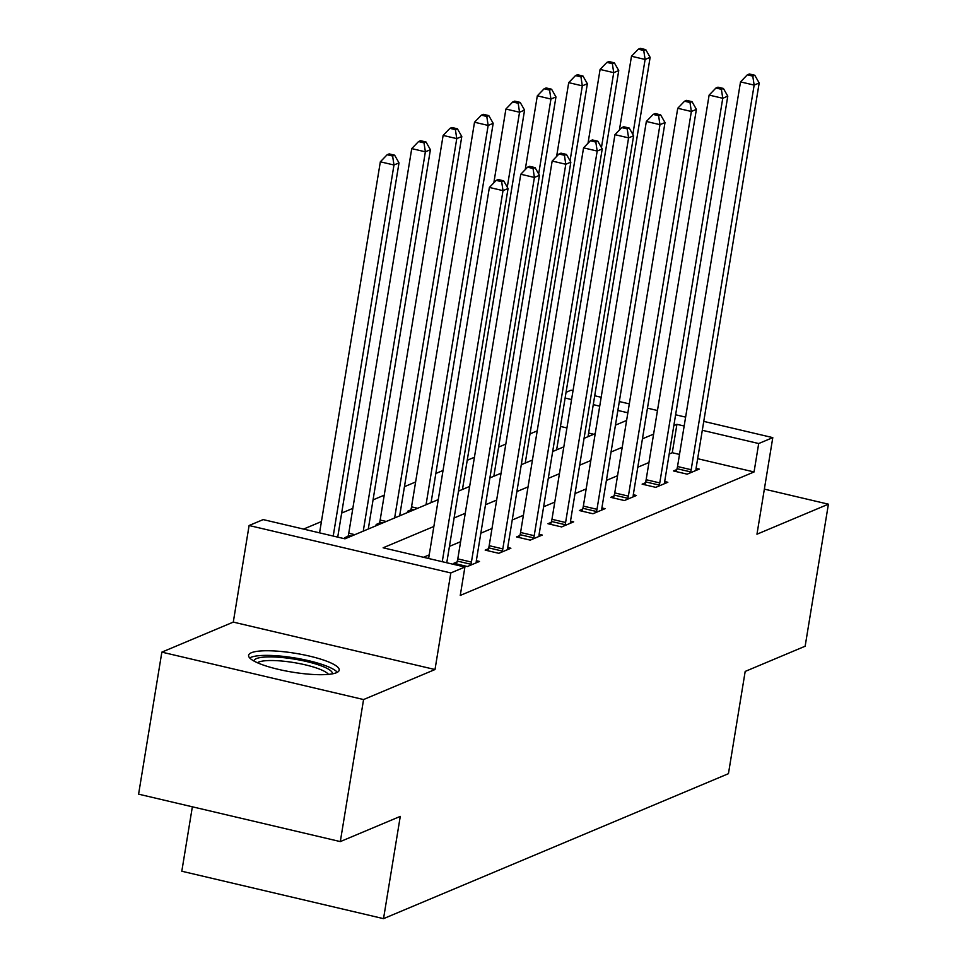 <?xml version="1.0" encoding="UTF-8"?>
<svg xmlns="http://www.w3.org/2000/svg" width="967" height="967" viewBox="0 0 967 967"><rect width="100%" height="100%" fill="white"/><g stroke="black" fill="none" stroke-linecap="round" stroke-linejoin="round"><path stroke-width="1.45" d="M251.372 652.737A45.908 9.525 9.3 0 0 248.604 655.312A45.908 9.525 9.3 0 0 285.168 670.832A45.908 9.525 9.3 0 0 336.419 672.73A45.908 9.525 9.3 0 0 339.199 670.143A45.908 9.525 9.3 0 0 302.635 654.623A45.908 9.525 9.3 0 0 251.372 652.737M566.058 392.312L571.074 390.197L573.032 390.656M192.36 806.804L181.808 871.231L383.524 918.65L728.441 773.685L745.182 671.424L805.148 646.222L828.405 504.182L764.353 489.121M383.524 918.65L400.278 816.39L340.311 841.592L138.595 794.161L161.852 652.133L363.568 699.552L435.005 669.527L450.815 572.947L249.099 525.516L263.193 519.593L344.965 538.824L438.269 499.613M435.005 669.527L233.289 622.107L161.852 652.133M233.289 622.107L249.099 525.516M537.217 430.883L530.013 433.905M505.826 444.071L498.621 447.105M474.434 457.27L467.23 460.292M443.043 470.458L435.839 473.492M415.605 481.989L404.448 486.679M384.213 495.189L373.057 499.879M352.822 508.376L341.665 513.066M321.431 521.576L303.553 529.082M340.311 841.592L363.568 699.552M593.75 434.268L588.613 433.059M566.928 427.958L560.473 426.435M346.645 538.123L344.748 537.676L348.011 536.31M378.037 524.924L376.139 524.489L379.402 523.111M409.428 511.736L407.53 511.289L410.794 509.923M433.869 526.471L383.125 547.793L464.909 567.025L460.256 595.43L754.055 471.956L697.654 458.696M679.511 454.43L672.27 452.725L669.188 454.019M648.954 462.528L637.797 467.218M617.562 475.716L606.406 480.406M586.171 488.915L575.014 493.605M554.78 502.103L543.623 506.793M523.389 515.302L512.232 519.992M491.998 528.49L480.841 533.18M460.606 541.689L449.45 546.379M429.215 554.877L423.486 557.282M457.04 561.948L453.789 563.314L467.412 566.517L479.487 561.44L476.344 560.703M488.432 548.748L485.18 550.114L498.803 553.317L510.878 548.253L507.735 547.515M519.823 535.561L516.571 536.927L530.194 540.13L542.269 535.053L539.127 534.316M551.214 522.361L547.963 523.727L561.585 526.93L573.661 521.866L570.518 521.116M582.605 509.174L579.354 510.54L592.976 513.743L605.052 508.666L601.909 507.929M613.997 495.974L610.745 497.34L624.368 500.543L636.443 495.479L633.3 494.729M645.388 482.787L642.136 484.153L655.759 487.356L667.834 482.279L664.692 481.542M676.779 469.587L673.528 470.953L687.162 474.156L699.226 469.092L696.083 468.342M703.758 421.394L772.79 437.628L756.968 534.207L828.405 504.182M772.79 437.628L758.696 443.539L702.308 430.291M754.055 471.956L758.696 443.539M464.909 567.025L450.815 572.947M594.729 395.757L601.184 397.28M619.315 401.547L629.324 403.892M647.467 408.159L657.475 410.516M675.619 414.783L685.615 417.128M627.873 412.788L617.865 410.431M599.721 406.164L593.267 404.653M571.57 399.552L565.127 398.029M458.491 491.115L469.66 486.425M489.882 477.916L501.051 473.226M521.273 464.728L532.442 460.038M552.665 451.529L563.834 446.839M584.068 438.341L595.225 433.651M615.459 425.142L626.616 420.452M684.165 426.024L676.924 424.32L673.842 425.613M653.607 434.123L642.451 438.813M622.216 447.31L611.059 452M590.825 460.51L579.668 465.2M559.434 473.697L548.277 478.387M528.042 486.897L516.886 491.587M496.651 500.084L485.482 504.774M465.26 513.284L454.091 517.974M672.27 452.725L676.924 424.32M442.257 561.694L503.009 190.644L508.05 188.529L446.766 562.758M428.623 558.491L489.387 187.441L503.009 190.644L501.643 181.663L503.662 180.817L498.198 179.536L496.192 180.382L501.643 181.663M496.192 180.382L489.387 187.441M508.05 188.529L503.662 180.817M337.725 537.12L399.008 162.891L393.98 165.006L380.345 161.803L319.581 532.853M392.614 156.025L394.621 155.179L389.169 153.898L387.151 154.744L392.614 156.025L393.98 165.006L333.216 536.056M394.621 155.179L399.008 162.891M380.345 161.803L387.151 154.744M253.934 661.029A39.732 8.244 -170.7 0 1 286.522 658.007A39.732 8.244 -170.7 0 1 332.322 673.866M328.466 674.386A36.782 7.639 9.3 0 0 286.546 661.537A36.782 7.639 9.3 0 0 257.415 662.746M337.314 672.307A45.606 9.465 9.3 0 0 285.531 656.629A45.606 9.465 9.3 0 0 249.704 657.959M470.675 565.151L470.929 564.269A5.887 1.813 103.2 0 0 471.425 562.081L534.4 177.445L539.441 175.329L476.453 559.966A5.887 1.813 103.2 0 0 476.248 562.032L476.235 562.806M456.46 563.942L457.294 561.065A5.887 1.813 103.2 0 0 457.79 558.878L520.778 174.241L534.4 177.445L533.035 168.463L535.053 167.617L529.602 166.336L527.583 167.182L533.035 168.463M527.583 167.182L520.778 174.241M539.441 175.329L535.053 167.617M502.066 551.952L502.32 551.069A5.887 1.813 103.2 0 0 502.816 548.893L565.792 164.257L570.832 162.142L507.844 546.778A5.887 1.813 103.2 0 0 507.639 548.833L507.627 549.619M487.852 550.743L488.686 547.866A5.887 1.813 103.2 0 0 489.181 545.678L552.169 161.054L565.792 164.257L564.426 155.276L566.444 154.43L560.993 153.149L558.974 153.995L564.426 155.276M558.974 153.995L552.169 161.054M570.832 162.142L566.444 154.43M368.282 529.022L430.4 149.704L425.371 151.819L411.737 148.616L348.761 533.24A5.887 1.813 -76.8 0 1 348.265 535.428L347.6 537.725M424.005 142.838L426.012 141.992L420.56 140.711L418.554 141.557L424.005 142.838L425.371 151.819L363.254 531.137M426.012 141.992L430.4 149.704M411.737 148.616L418.554 141.557M399.673 515.834L461.791 136.504L456.762 138.619L443.128 135.416L380.152 520.053A5.887 1.813 -76.8 0 1 379.656 522.228L378.991 524.525M455.397 129.638L457.403 128.792L451.952 127.511L449.945 128.357L455.397 129.638L456.762 138.619L394.645 517.949M457.403 128.792L461.791 136.504M443.128 135.416L449.945 128.357M533.458 538.764L533.711 537.882A5.887 1.813 103.2 0 0 534.207 535.694L597.195 151.057L602.223 148.942L539.235 533.579A5.887 1.813 103.2 0 0 539.03 535.645L539.018 536.419M519.243 537.555L520.077 534.678A5.887 1.813 103.2 0 0 520.572 532.491L583.56 147.854L597.195 151.057L595.817 142.076L597.836 141.23L592.384 139.949L590.366 140.795L595.817 142.076M590.366 140.795L583.56 147.854M602.223 148.942L597.836 141.23M564.849 525.565L565.103 524.682A5.887 1.813 103.2 0 0 565.598 522.506L628.586 137.87L633.615 135.755L570.627 520.391A5.887 1.813 103.2 0 0 570.421 522.446L570.409 523.232M550.634 524.356L551.468 521.479A5.887 1.813 103.2 0 0 551.964 519.291L614.952 134.667L628.586 137.87L627.208 128.889L629.227 128.043L623.775 126.762L621.757 127.608L627.208 128.889M621.757 127.608L614.952 134.667M633.615 135.755L629.227 128.043M596.24 512.377L596.494 511.495A5.887 1.813 103.2 0 0 596.99 509.307L659.977 124.67L665.006 122.555L602.018 507.192A5.887 1.813 103.2 0 0 601.812 509.258L601.8 510.032M582.037 511.168L582.859 508.279A5.887 1.813 103.2 0 0 583.355 506.104L646.343 121.467L659.977 124.67L658.6 115.689L660.618 114.843L655.167 113.562L653.148 114.408L658.6 115.689M653.148 114.408L646.343 121.467M665.006 122.555L660.618 114.843M431.064 502.635L493.182 123.317L488.154 125.432L474.519 122.229L411.543 506.853A5.887 1.813 -76.8 0 1 411.048 509.041L410.383 511.338M486.788 116.451L488.794 115.605L483.343 114.324L481.336 115.17L486.788 116.451L488.154 125.432L426.036 504.75M488.794 115.605L493.182 123.317M474.519 122.229L481.336 115.17M462.456 489.447L524.573 110.117L519.545 112.232L505.91 109.029L493.835 182.823M518.179 103.251L520.186 102.405L514.734 101.124L512.728 101.97L518.179 103.251L519.545 112.232L507.276 187.175M520.186 102.405L524.573 110.117M505.91 109.029L512.728 101.97M493.847 476.248L555.965 96.93L550.936 99.045L537.314 95.83L525.226 169.636M549.57 90.064L551.577 89.218L546.125 87.937L544.119 88.783L549.57 90.064L550.936 99.045L538.667 173.975M551.577 89.218L555.965 96.93M537.314 95.83L544.119 88.783M525.238 463.06L587.356 83.73L582.327 85.845L568.705 82.642L556.617 156.436M580.962 76.864L582.968 76.018L577.517 74.737L575.51 75.583L580.962 76.864L582.327 85.845L570.059 160.788M582.968 76.018L587.356 83.73M568.705 82.642L575.51 75.583M556.629 449.86L618.747 70.543L613.719 72.658L600.096 69.443L588.009 143.249M612.353 63.677L614.359 62.831L608.908 61.55L606.901 62.384L612.353 63.677L613.719 72.658L601.45 147.588M614.359 62.831L618.747 70.543M600.096 69.443L606.901 62.384M627.631 499.177L627.885 498.295A5.887 1.813 103.2 0 0 628.381 496.119L691.369 111.483L696.397 109.368L633.409 494.004A5.887 1.813 103.2 0 0 633.204 496.059L633.192 496.845M613.429 497.969L614.25 495.092A5.887 1.813 103.2 0 0 614.746 492.904L677.734 108.28L691.369 111.483L689.991 102.502L692.009 101.656L686.558 100.375L684.539 101.221L689.991 102.502M684.539 101.221L677.734 108.28M696.397 109.368L692.009 101.656M659.023 485.99L659.276 485.108A5.887 1.813 103.2 0 0 659.772 482.92L722.76 98.283L727.788 96.168L664.8 480.804A5.887 1.813 103.2 0 0 664.595 482.871L664.583 483.645M644.82 484.781L645.654 481.892A5.887 1.813 103.2 0 0 646.137 479.717L709.125 95.08L722.76 98.283L721.382 89.302L723.401 88.456L717.949 87.175L715.931 88.021L721.382 89.302M715.931 88.021L709.125 95.08M727.788 96.168L723.401 88.456M690.414 472.79L690.668 471.908A5.887 1.813 103.2 0 0 691.163 469.732L754.151 85.096L759.18 82.981L696.192 467.617A5.887 1.813 103.2 0 0 695.986 469.672L695.974 470.458M676.211 471.582L677.045 468.705A5.887 1.813 103.2 0 0 677.529 466.517L740.517 81.893L754.151 85.096L752.773 76.115L754.792 75.269L749.34 73.988L747.322 74.834L752.773 76.115M747.322 74.834L740.517 81.893M759.18 82.981L754.792 75.269M588.021 436.673L650.138 57.343L645.11 59.458L631.487 56.255L619.4 130.049M643.744 50.477L645.751 49.631L640.299 48.35L638.293 49.196L643.744 50.477L645.11 59.458L632.841 134.401M645.751 49.631L650.138 57.343M631.487 56.255L638.293 49.196M470.929 564.269L457.294 561.065M471.425 562.081L457.79 558.878M502.32 551.069L488.686 547.866M502.816 548.893L489.181 545.678M348.761 533.24L354.841 534.678M348.265 535.428L351.335 536.153M380.152 520.053L386.232 521.479M379.656 522.228L382.727 522.954M533.711 537.882L520.077 534.678M534.207 535.694L520.572 532.491M565.103 524.682L551.468 521.479M565.598 522.506L551.964 519.291M596.494 511.495L582.859 508.279M596.99 509.307L583.355 506.104M411.543 506.853L417.623 508.291M411.048 509.041L414.118 509.766M627.885 498.295L614.25 495.092M628.381 496.119L614.746 492.904M659.276 485.108L645.654 481.892M659.772 482.92L646.137 479.717M690.668 471.908L677.045 468.705M691.163 469.732L677.529 466.517"/></g></svg>
